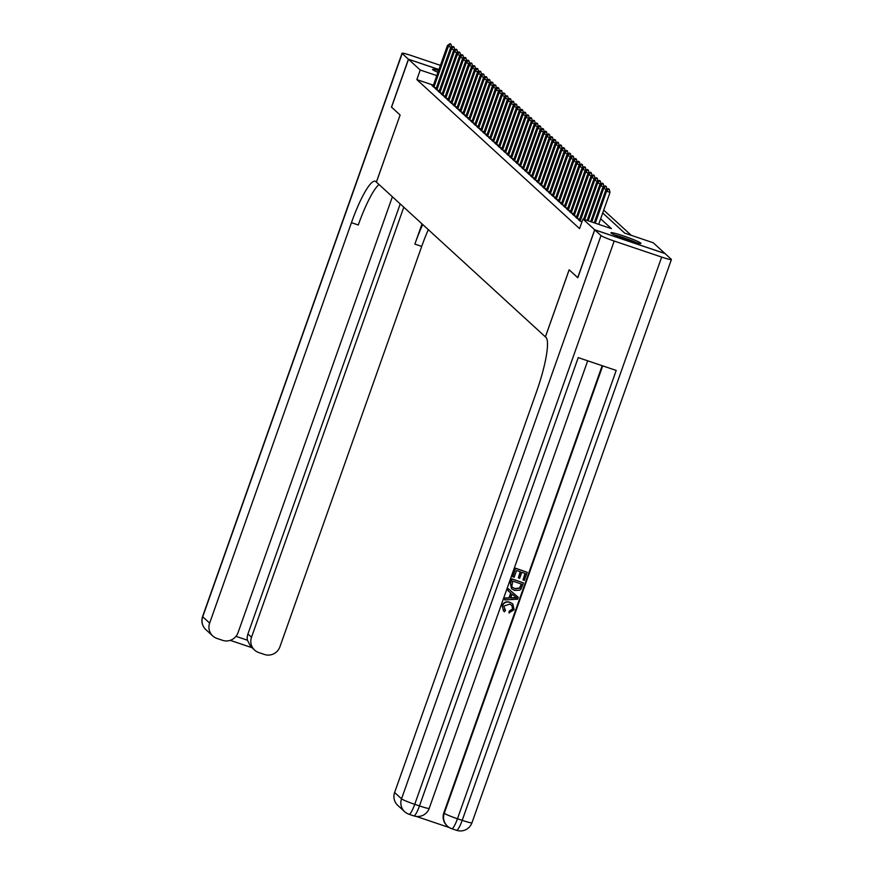 <?xml version="1.0" encoding="UTF-8"?>
<svg xmlns="http://www.w3.org/2000/svg" width="874" height="874" viewBox="0 0 874 874"><rect width="100%" height="100%" fill="white"/><g stroke="black" fill="none" stroke-linecap="round" stroke-linejoin="round"><path stroke-width="1.31" d="M611.112 233.074A15.907 1.256 -160.5 0 1 610.937 232.768A15.907 1.256 -160.5 0 1 624.965 236.417A15.907 1.256 -160.5 0 1 640.74 243.081A15.907 1.256 -160.5 0 1 640.915 243.387A15.907 1.256 -160.5 0 1 626.887 239.738A15.907 1.256 -160.5 0 1 611.112 233.074M437.94 72.367A15.907 1.256 -160.5 0 1 432.717 69.712A15.907 1.256 -160.5 0 1 432.543 69.407A15.907 1.256 -160.5 0 1 438.595 70.51M631.279 235.357L603.726 210.121M602.71 212.972L624.735 233.139L653.228 242.764L664.95 253.493L594.67 229.764L582.958 219.035L611.439 228.649L600.656 218.784M579.451 219.855L578.249 219.45L580.041 221.1L581.986 221.756M576.458 217.123L575.267 216.719L577.059 218.358L579.67 219.243M573.475 214.392L572.284 213.988L574.076 215.627L576.676 216.512M570.493 211.661L569.302 211.257L571.083 212.895L573.694 213.769M567.51 208.919L566.308 208.515L568.1 210.164L570.711 211.038M564.517 206.188L563.326 205.783L565.117 207.422L567.729 208.307M561.534 203.456L560.343 203.052L562.135 204.691L564.735 205.576M558.552 200.725L557.35 200.321L559.142 201.96L561.753 202.834M555.558 197.983L554.367 197.579L556.159 199.228L558.77 200.102M552.576 195.252L551.385 194.847L553.176 196.486L555.777 197.371M549.593 192.52L548.402 192.116L550.183 193.755L552.794 194.64M546.611 189.789L545.409 189.385L547.2 191.024L549.812 191.898M543.617 187.047L542.426 186.643L544.218 188.292L546.829 189.166M540.635 184.316L539.444 183.911L541.235 185.55L543.836 186.435M537.652 181.584L536.45 181.18L538.242 182.819L540.853 183.704M534.659 178.853L533.468 178.449L535.259 180.088L537.871 180.962M531.676 176.111L530.485 175.707L532.277 177.356L534.877 178.23M528.694 173.38L527.503 172.976L529.294 174.614L531.895 175.499M525.711 170.648L524.509 170.244L526.301 171.883L528.912 172.768M522.718 167.917L521.527 167.513L523.318 169.152L525.929 170.026M519.735 165.175L518.544 164.771L520.336 166.41L522.936 167.295M516.753 162.444L515.551 162.04L517.342 163.678L519.954 164.563M513.759 159.713L512.568 159.308L514.36 160.947L516.971 161.832M510.777 156.97L509.586 156.577L511.377 158.216L513.978 159.09M507.794 154.239L506.603 153.835L508.395 155.474L510.995 156.359M504.811 151.508L503.61 151.104L505.401 152.742L508.012 153.627M501.818 148.777L500.627 148.372L502.419 150.011L505.03 150.896M498.836 146.034L497.645 145.641L499.436 147.28L502.037 148.154M495.853 143.303L494.651 142.899L496.443 144.538L499.054 145.423M492.86 140.572L491.669 140.168L493.46 141.807L496.071 142.691M489.877 137.841L488.686 137.436L490.478 139.075L493.078 139.949M486.894 135.099L485.704 134.694L487.495 136.344L490.096 137.218M483.912 132.367L482.71 131.963L484.502 133.602L487.113 134.487M480.918 129.636L479.728 129.232L481.519 130.871L484.13 131.755M477.936 126.905L476.745 126.501L478.537 128.139L481.137 129.013M474.953 124.163L473.752 123.758L475.543 125.408L478.154 126.282M471.96 121.431L470.769 121.027L472.561 122.666L475.172 123.551M468.977 118.7L467.787 118.296L469.578 119.935L472.178 120.82M465.995 115.969L464.804 115.565L466.596 117.203L469.196 118.077M463.012 113.227L461.811 112.822L463.602 114.472L466.213 115.346M460.019 110.495L458.828 110.091L460.62 111.73L463.231 112.615M457.036 107.764L455.846 107.36L457.637 108.999L460.237 109.884M454.054 105.033L452.852 104.629L454.644 106.267L457.255 107.141M451.06 102.291L449.87 101.887L451.661 103.536L454.272 104.41M448.078 99.56L446.887 99.155L448.679 100.794L451.279 101.679M445.095 96.828L443.905 96.424L445.696 98.063L448.296 98.948M442.113 94.097L440.911 93.693L442.703 95.332L445.314 96.206M439.119 91.355L437.929 90.951L439.72 92.6L442.331 93.474M436.137 88.624L434.946 88.219L436.738 89.858L439.338 90.743M433.395 85.193L416.843 79.61L579.56 228.617L582.958 219.035M433.154 85.892L431.953 85.488L433.744 87.127L436.355 88.012M577.812 277.692L569.127 269.804L545.376 336.861L545.922 337.353A50.965 9.286 108.7 0 1 536.418 392.076L394.622 792.5L401.537 798.825L601.006 235.565L594.757 229.851L665.038 253.58L671.276 259.294A12.236 0.961 19.5 0 1 671.407 259.523L471.949 822.795A12.236 0.961 -160.5 0 1 462.204 820.347L661.673 257.087A12.236 0.961 19.5 0 0 671.407 259.523M545.376 336.861L375.853 181.617A50.965 9.286 -71.3 0 0 375.208 181.224A50.965 9.286 -71.3 0 0 351.435 222.673L209.64 623.096A12.236 11.985 132.5 0 0 216.96 638.435L222.564 640.325A12.236 11.985 132.5 0 0 238.034 632.689L392.404 196.759M391.574 107.141L400.106 115.029L391.552 107.196L408.519 59.29L438.934 69.57M577.714 277.659L594.67 229.764M416.843 79.61L420.241 70.029L408.519 59.29M376.366 182.076L400.106 115.029L376.399 182.109M436.792 75.612L420.241 70.029M451.585 47.414L448.351 46.322L433.886 87.171M449.979 43.7L451.006 44.301L449.979 43.7L447.455 45.503L432.969 86.406M450.427 44.115L448.351 46.322L447.455 45.503M451.727 47.316L451.006 44.301M437.229 72.061A13.765 1.082 -160.5 0 1 437.983 72.247M438.049 72.05A15.798 1.245 19.5 0 0 435.908 71.471M615.613 235.412A13.765 1.082 -160.5 0 1 635.474 242.437A13.765 1.082 -160.5 0 1 635.616 242.502M637.004 242.863A15.798 1.245 19.5 0 0 636.971 242.852A15.798 1.245 19.5 0 0 614.302 234.833M440.42 65.375L411.796 55.707A12.236 0.961 19.5 0 0 402.051 53.259A12.236 0.961 19.5 0 0 402.193 53.5L408.431 59.214L391.465 107.109M438.945 69.516L408.431 59.214M403.799 207.204L251.515 637.233A12.236 11.985 132.5 0 0 258.846 652.583L264.44 654.473A12.236 11.985 132.5 0 0 279.909 646.826L421.705 246.413A50.965 9.286 -71.3 0 1 428.304 229.643M422.721 224.531A50.965 9.286 -71.3 0 0 414.866 244.097L422.022 223.897M235.98 636.348L247.429 640.216A12.236 11.985 -47.5 0 1 247.932 633.956L251.515 637.233M400.216 203.926L247.932 633.956M379.043 184.534A50.965 9.286 -71.3 0 0 358.274 224.989L351.435 222.673M247.429 640.216L250.663 646.454L254.651 650.103M504.506 609.582L505.478 610.314L504.527 611.811L503.642 611.123L502.157 605.616C503.719 602.197 506.319 601.083 509.979 602.295L512.699 603.879M503.522 611.013L502.157 605.616M502.397 605.835C503.959 602.415 506.559 601.301 510.208 602.514L512.819 603.989L514.098 609.757L508.974 612.849L509.203 611.112L512.568 609.014L511.858 605.343M507.925 590.682L508.297 588.748L518.074 597.161L517.67 599.203L504.659 599.925L505.27 598.198L509.236 598.078L510.973 593.173L507.925 590.682L508.537 588.967L518.315 597.379M504.659 599.925L505.03 597.98L508.996 597.86L510.722 592.976M523.023 579.943L525.318 573.453L521.811 572.273L519.669 578.315L518.358 577.867L520.489 571.825L516.545 570.493L514.152 577.277L512.59 576.611L515.573 568.209L527.208 572.273L524.334 580.38L523.023 579.943L525.034 573.355M518.358 577.867L520.216 571.727M416.341 816.436L449.356 827.591M601.006 235.565A12.236 0.961 19.5 0 0 614.193 241.049L414.724 804.32L419.476 805.915L578.227 357.608L616.214 370.434L457.463 818.752A12.236 0.961 -160.5 0 1 444.276 813.257A12.236 11.985 132.5 0 0 447.412 826.127L446.964 825.722A12.236 11.985 -47.5 0 1 443.828 812.853L444.276 813.257L602.699 365.867M602.175 365.693L443.828 812.853M511.465 588.661L510.35 582.936L511.814 578.817L523.45 582.892L521.166 588.792L519.768 590.19L514.469 590.42L511.574 588.77L510.591 583.155L512.055 579.036L523.45 582.892M594.757 229.851L577.801 277.746L569.16 269.826L545.409 336.883M614.193 241.049L661.673 257.087M413.61 815.77A12.236 2.229 -71.3 0 0 413.773 815.868L409.021 814.262A12.236 2.229 108.7 0 1 408.868 814.175A12.236 11.985 132.5 0 1 404.673 811.695A12.236 12.236 0 0 0 409.021 814.262A12.236 2.229 108.7 0 0 414.724 804.32A12.236 0.961 -160.5 0 1 401.537 798.825A12.236 11.985 132.5 0 0 404.673 811.695L397.757 805.369A12.236 11.985 -47.5 0 1 394.622 792.5M512.83 576.829L515.573 568.209M515.813 568.428L527.208 572.273M512.787 581.112L511.793 586.465L512.557 587.437L515.07 588.803L519.822 588.213L521.559 584.061L512.787 581.112M512.437 587.317L514.83 588.584L519.582 587.994L521.275 583.974M514.852 596.352L512.109 594.112L510.722 598.034L516.676 597.849L514.72 596.243M510.809 597.805L516.436 597.63M509.214 613.067L509.444 611.33L512.809 609.233L511.978 605.453L509.651 604.131L503.763 606.13L505.478 610.314L504.626 609.691M454.578 50.157L451.334 49.064L436.869 89.902M452.972 46.431L453.988 47.032L452.972 46.431L450.438 48.234L435.951 89.148M453.42 46.846L451.334 49.064L450.438 48.234M454.709 50.047L453.988 47.032M457.561 52.888L454.316 51.795L439.851 92.644M455.955 49.173L456.971 49.774L455.955 49.173L453.42 50.976L438.934 91.879M456.403 49.578L454.316 51.795L453.42 50.976M457.703 52.79L456.971 49.774M460.543 55.619L457.31 54.527L442.845 95.375M458.937 51.905L459.953 52.506L458.937 51.905L456.414 53.707L441.927 94.611M459.385 52.309L457.31 54.527L456.414 53.707M460.685 55.521L459.953 52.506M463.526 58.35L460.292 57.258L445.827 98.106M461.931 54.636L462.947 55.237L461.931 54.636L459.396 56.439L444.91 97.353M462.379 55.051L460.292 57.258L459.396 56.439M463.668 58.252L462.947 55.237M466.519 61.093L463.275 60L448.81 100.838M464.913 57.367L465.929 57.968L464.913 57.367L462.379 59.17L447.892 100.084M465.361 57.782L463.275 60L462.379 59.17M466.661 60.994L465.929 57.968M469.502 63.824L466.268 62.731L451.792 103.58M467.896 60.109L468.912 60.71L467.896 60.109L465.372 61.912L450.886 102.815M468.344 60.514L466.268 62.731L465.372 61.912M469.644 63.726L468.912 60.71M472.484 66.555L469.251 65.463L454.786 106.311M470.878 62.841L471.905 63.441L470.878 62.841L468.355 64.643L453.868 105.546M471.326 63.245L469.251 65.463L468.355 64.643M472.626 66.457L471.905 63.441M475.478 69.286L472.233 68.194L457.768 109.042M473.872 65.572L474.888 66.173L473.872 65.572L471.337 67.374L456.851 108.289M474.32 65.987L472.233 68.194L471.337 67.374M475.609 69.188L474.888 66.173M478.46 72.029L475.216 70.936L460.751 111.774M476.854 68.303L477.87 68.904L476.854 68.303L474.32 70.106L459.833 111.02M477.302 68.718L475.216 70.936L474.32 70.106M478.602 71.93L477.87 68.904M481.443 74.76L478.209 73.667L463.744 114.516M479.837 71.045L480.853 71.646L479.837 71.045L477.313 72.848L462.827 113.751M480.285 71.45L478.209 73.667L477.313 72.848M481.585 74.661L480.853 71.646M484.425 77.491L481.192 76.399L466.727 117.247M482.83 73.777L483.846 74.377L482.83 73.777L480.296 75.579L465.809 116.482M483.278 74.181L481.192 76.399L480.296 75.579M484.567 77.393L483.846 74.377M487.419 80.222L484.174 79.13L469.709 119.978M485.813 76.508L486.829 77.109L485.813 76.508L483.278 78.31L468.792 119.225M486.261 76.923L484.174 79.13L483.278 78.31M487.561 80.124L486.829 77.109M490.401 82.964L487.157 81.872L472.692 122.721M488.795 79.239L489.811 79.851L488.795 79.239L486.272 81.053L471.785 121.956M489.243 79.654L487.157 81.872L486.272 81.053M490.543 82.866L489.811 79.851M493.384 85.696L490.15 84.603L475.685 125.452M491.778 81.981L492.805 82.582L491.778 81.981L489.254 83.784L474.768 124.687M492.226 82.385L490.15 84.603L489.254 83.784M493.526 85.597L492.805 82.582M496.377 88.427L493.133 87.334L478.668 128.183M494.771 84.712L495.787 85.313L494.771 84.712L492.237 86.515L477.75 127.418M495.219 85.117L493.133 87.334L492.237 86.515M496.508 88.329L495.787 85.313M499.36 91.169L496.115 90.066L481.65 130.914M497.754 87.444L498.77 88.045L497.754 87.444L495.219 89.246L480.733 130.16M498.202 87.859L496.115 90.066L495.219 89.246M499.502 91.06L498.77 88.045M502.342 93.9L499.109 92.808L484.644 133.656M500.736 90.175L501.752 90.787L500.736 90.175L498.213 91.989L483.726 132.892M501.184 90.59L499.109 92.808L498.213 91.989M502.484 93.802L501.752 90.787M505.325 96.632L502.091 95.539L487.626 136.388M503.73 92.917L504.746 93.518L503.73 92.917L501.195 94.72L486.709 135.623M504.178 93.321L502.091 95.539L501.195 94.72M505.467 96.533L504.746 93.518M508.318 99.363L505.074 98.27L490.609 139.119M506.712 95.648L507.728 96.249L506.712 95.648L504.178 97.451L489.691 138.354M507.16 96.053L505.074 98.27L504.178 97.451M508.46 99.265L507.728 96.249M511.301 102.105L508.056 101.002L493.591 141.85M509.695 98.38L510.711 98.98L509.695 98.38L507.16 100.182L492.685 141.096M510.143 98.795L508.056 101.002L507.16 100.182M511.443 101.996L510.711 98.98M514.283 104.836L511.05 103.744L496.585 144.592M512.677 101.111L513.704 101.723L512.677 101.111L510.154 102.924L495.667 143.828M513.125 101.526L511.05 103.744L510.154 102.924M514.425 104.738L513.704 101.723M517.277 107.568L514.032 106.475L499.567 147.324M515.671 103.853L516.687 104.454L515.671 103.853L513.136 105.656L498.65 146.559M516.119 104.257L514.032 106.475L513.136 105.656M517.408 107.469L516.687 104.454M520.259 110.299L517.015 109.206L502.55 150.055M518.653 106.584L519.669 107.185L518.653 106.584L516.119 108.387L501.632 149.29M519.101 106.989L517.015 109.206L516.119 108.387M520.401 110.2L519.669 107.185M523.242 113.041L520.008 111.938L505.543 152.786M521.636 109.316L522.652 109.916L521.636 109.316L519.112 111.118L504.626 152.032M522.084 109.731L520.008 111.938L519.112 111.118M523.384 112.932L522.652 109.916M526.224 115.772L522.991 114.68L508.526 155.528M524.629 112.047L525.645 112.659L524.629 112.047L522.095 113.86L507.608 154.764M525.077 112.462L522.991 114.68L522.095 113.86M526.366 115.674L525.645 112.659M529.218 118.503L525.973 117.411L511.509 158.26M527.612 114.789L528.628 115.39L527.612 114.789L525.077 116.592L510.591 157.495M528.06 115.193L525.973 117.411L525.077 116.592M529.36 118.405L528.628 115.39M532.2 121.235L528.956 120.142L514.491 160.991M530.594 117.52L531.611 118.121L530.594 117.52L528.06 119.323L513.584 160.226M531.042 117.935L528.956 120.142L528.06 119.323M532.342 121.136L531.611 118.121M535.183 123.977L531.949 122.873L517.484 163.722M533.577 120.251L534.604 120.852L533.577 120.251L531.053 122.054L516.567 162.968M534.025 120.667L531.949 122.873L531.053 122.054M535.325 123.868L534.604 120.852M538.176 126.708L534.932 125.616L520.467 166.464M536.57 122.983L537.586 123.595L536.57 122.983L534.036 124.796L519.549 165.699M537.018 123.398L534.932 125.616L534.036 124.796M538.308 126.61L537.586 123.595M541.159 129.439L537.914 128.347L523.45 169.195M539.553 125.725L540.569 126.326L539.553 125.725L537.018 127.528L522.532 168.431M540.001 126.129L537.914 128.347L537.018 127.528M541.301 129.341L540.569 126.326M544.141 132.171L540.908 131.078L526.443 171.927M542.536 128.456L543.552 129.057L542.536 128.456L540.012 130.259L525.525 171.162M542.983 128.871L540.908 131.078L540.012 130.259M544.284 132.072L543.552 129.057M547.124 134.913L543.89 133.82L529.426 174.658M545.529 131.187L546.545 131.788L545.529 131.187L542.994 132.99L528.508 173.904M545.977 131.603L543.89 133.82L542.994 132.99M547.266 134.804L546.545 131.788M550.117 137.644L546.873 136.552L532.408 177.4M548.511 133.93L549.528 134.53L548.511 133.93L545.977 135.732L531.49 176.635M548.959 134.334L546.873 136.552L545.977 135.732M550.259 137.546L549.528 134.53M553.1 140.375L549.855 139.283L535.391 180.131M551.494 136.661L552.51 137.262L551.494 136.661L548.959 138.463L534.484 179.367M551.942 137.065L549.855 139.283L548.959 138.463M553.242 140.277L552.51 137.262M556.082 143.107L552.849 142.014L538.384 182.863M554.477 139.392L555.503 139.993L554.477 139.392L551.953 141.195L537.466 182.109M554.924 139.807L552.849 142.014L551.953 141.195M556.225 143.008L555.503 139.993M559.076 145.849L555.831 144.756L541.367 185.594M557.47 142.123L558.486 142.724L557.47 142.123L554.935 143.926L540.449 184.84M557.918 142.538L555.831 144.756L554.935 143.926M559.207 145.75L558.486 142.724M562.058 148.58L558.814 147.488L544.349 188.336M560.452 144.865L561.469 145.466L560.452 144.865L557.918 146.668L543.431 187.571M560.9 145.27L558.814 147.488L557.918 146.668M562.201 148.482L561.469 145.466M565.041 151.311L561.807 150.219L547.342 191.067M563.435 147.597L564.451 148.198L563.435 147.597L560.911 149.399L546.425 190.303M563.883 148.001L561.807 150.219L560.911 149.399M565.183 151.213L564.451 148.198M568.024 154.042L564.79 152.95L550.325 193.799M566.418 150.328L567.444 150.929L566.418 150.328L563.894 152.131L549.407 193.045M566.865 150.743L564.79 152.95L563.894 152.131M568.166 153.944L567.444 150.929M571.017 156.785L567.772 155.692L553.308 196.53M569.411 153.059L570.427 153.66L569.411 153.059L566.876 154.862L552.39 195.776M569.859 153.474L567.772 155.692L566.876 154.862M571.159 156.686L570.427 153.66M574 159.516L570.755 158.423L556.29 199.272M572.394 155.801L573.41 156.402L572.394 155.801L569.859 157.604L555.383 198.507M572.841 156.206L570.755 158.423L569.859 157.604M574.142 159.418L573.41 156.402M576.982 162.247L573.748 161.155L559.284 202.003M575.376 158.533L576.392 159.134L575.376 158.533L572.852 160.335L558.366 201.238M575.824 158.937L573.748 161.155L572.852 160.335M577.124 162.149L576.392 159.134M579.975 164.978L576.731 163.886L562.266 204.734M578.37 161.264L579.386 161.865L578.37 161.264L575.835 163.067L561.348 203.981M578.817 161.679L576.731 163.886L575.835 163.067M580.107 164.88L579.386 161.865M582.958 167.721L579.713 166.628L565.249 207.477M581.352 163.995L582.368 164.596L581.352 163.995L578.817 165.809L564.331 206.712M581.8 164.41L579.713 166.628L578.817 165.809M583.1 167.622L582.368 164.596M585.941 170.452L582.707 169.359L568.242 210.208M584.335 166.737L585.351 167.338L584.335 166.737L581.811 168.54L567.324 209.443M584.782 167.142L582.707 169.359L581.811 168.54M586.083 170.354L585.351 167.338M588.923 173.183L585.689 172.091L571.225 212.939M587.317 169.469L588.344 170.069L587.317 169.469L584.793 171.271L570.307 212.174M587.765 169.873L585.689 172.091L584.793 171.271M589.065 173.085L588.344 170.069M591.916 175.925L588.672 174.822L574.207 215.67M590.311 172.2L591.327 172.801L590.311 172.2L587.776 174.002L573.289 214.917M590.758 172.615L588.672 174.822L587.776 174.002M592.059 175.816L591.327 172.801M594.899 178.657L591.654 177.564L577.19 218.413M593.293 174.931L594.309 175.543L593.293 174.931L590.758 176.745L576.283 217.648M593.741 175.346L591.654 177.564L590.758 176.745M595.041 178.558L594.309 175.543M597.882 181.388L594.648 180.295L580.183 221.144M596.276 177.673L597.292 178.274L596.276 177.673L593.752 179.476L579.265 220.379M596.724 178.078L594.648 180.295L593.752 179.476M598.024 181.289L597.292 178.274M600.875 184.119L597.63 183.027L584.673 219.614M599.269 180.405L600.285 181.005L599.269 180.405L596.734 182.207L583.614 219.254M599.717 180.809L597.63 183.027L596.734 182.207M601.006 184.021L600.285 181.005M603.858 186.861L600.613 185.758L588.202 220.805M602.252 183.136L603.268 183.737L602.252 183.136L599.717 184.938L587.142 220.445M602.699 183.551L600.613 185.758L599.717 184.938M604 186.752L603.268 183.737M606.84 189.592L603.606 188.5L591.742 221.996M605.234 185.867L606.25 186.479L605.234 185.867L602.71 187.681L590.682 221.646M605.682 186.282L603.606 188.5L602.71 187.681M606.982 189.494L606.25 186.479M608.665 189.013L608.217 188.609L608.665 189.013L606.589 191.231L610.008 192.389L598.69 224.345M594.211 222.837L605.693 190.412L606.589 191.231L595.27 223.198M608.217 188.609L605.693 190.412M610.008 192.389L609.244 189.21M414.866 244.097L421.705 246.413M252.007 647.689L230.233 640.336M402.193 53.5L202.724 616.771L209.64 623.096M202.724 616.771A12.236 0.961 -160.5 0 1 202.593 616.531A12.236 12.236 0 0 0 205.86 629.641A12.236 11.985 -47.5 0 1 202.724 616.771M456.348 830.202A12.236 2.229 -71.3 0 0 456.501 830.3L451.749 828.694A12.236 2.229 108.7 0 1 451.596 828.607A12.236 11.985 132.5 0 1 447.412 826.127A12.236 12.236 0 0 0 451.749 828.694A12.236 2.229 108.7 0 0 457.463 818.752L462.204 820.347A12.236 2.229 -71.3 0 1 456.501 830.3A12.236 12.236 0 0 0 471.949 822.795M429.21 808.363A12.236 0.961 -160.5 0 1 419.476 805.915A12.236 2.229 -71.3 0 1 413.773 815.868A12.236 12.236 0 0 0 429.21 808.363L587.699 360.809M402.051 53.259L202.593 616.531M205.86 629.641L212.775 635.966M230.212 640.347L252.04 647.721"/></g></svg>
